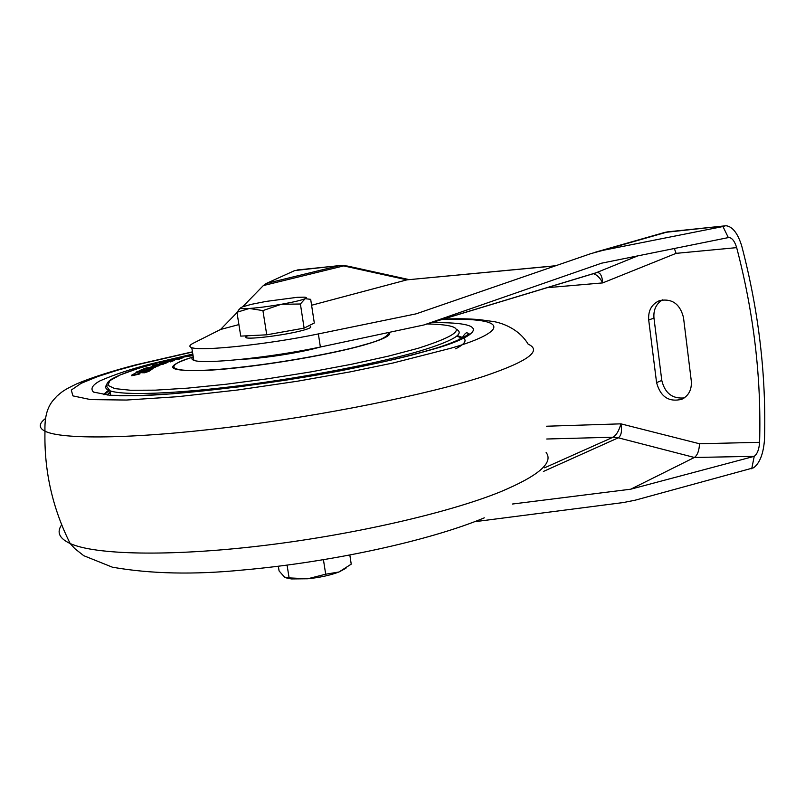 <?xml version="1.0" encoding="UTF-8"?>
<svg xmlns="http://www.w3.org/2000/svg" width="805" height="805" viewBox="0 0 805 805"><rect width="100%" height="100%" fill="white"/><g stroke="black" fill="none" stroke-linecap="round" stroke-linejoin="round"><path stroke-width="1.21" d="M251.251 304.36L242.225 306.936L240.695 308.063C241.007 308.677 243.895 308.818 249.359 308.466L262.923 310.589L281.237 304.3L300.396 303.998L305.135 298.695L310.68 299.329L314.312 322.996L304.119 328.128L266.737 334.81L240.745 336.118L236.942 312.26L249.359 308.466C258.214 307.822 268.84 306.443 281.237 304.3C293.392 302.127 301.362 300.265 305.135 298.695C306.997 297.84 306.705 297.327 304.28 297.156L297.095 297.337L266.053 301.422L251.251 304.36M247.276 335.796L245.988 337.718C249.771 339.519 283.752 335.303 300.929 330.855C309.04 328.772 312.149 327.323 310.257 326.498M304.119 328.128L300.396 303.998M266.737 334.81L262.923 310.589M240.816 307.731L236.942 312.26M286.137 577.869L291.37 578.936L307.772 578.765C319.897 577.537 330.302 575.273 338.996 571.983L345.949 568.25M278.339 566.267L279.094 570.946L284.477 577.064L288.361 577.869L307.772 578.765L325.693 574.207L338.996 571.983L351.232 564.154L349.843 555.098M323.449 559.777L325.693 574.207M287.083 565.16L289.055 577.618M474.548 521.731L623.362 502.551L635.286 500.167L753.601 467.786C759.759 463.147 763.392 453.829 764.488 439.802C766.37 375.683 758.783 311.082 741.737 246.008C737.813 233.37 732.6 226.608 726.09 225.742L667.959 231.81L603.096 250.315L722.94 226.527L728.334 237.596L728.968 237.485C732.158 237.928 734.724 241.309 736.666 247.628C753.802 313.014 761.45 377.907 759.598 442.317C759.095 449.351 757.304 454.03 754.235 456.334L630.768 489.188L512.433 504.031M656.578 382.617C660.462 396.845 668.875 402.399 681.815 399.28C688.748 395.708 691.908 389.61 691.294 380.976L683.495 317.532C680.014 303.968 672.084 298.303 659.708 300.537C651.738 303.988 648.065 310.468 648.699 319.988L656.578 382.617L661.79 380.443L653.972 318.096C653.298 309.945 656.125 303.867 662.445 299.863M603.096 250.315L591.031 253.575L416.105 313.849L318.367 333.924C268.588 344.349 200.757 351.513 191.761 347.629C188.863 346.673 189.336 345.224 193.17 343.272L220.53 329.487L238.904 324.586M311.585 305.246L406.968 279.848L343.665 265.902L263.336 285.574L266.224 283.481L294.771 270.55L340.022 265.509M728.334 237.596L601.597 263.185L423.792 324.999L320.37 347.025C270.681 357.611 202.88 364.544 193.834 360.298C191.51 359.473 191.318 358.326 193.27 356.857M751.709 468.802L754.235 456.334L694.403 457.471L630.768 489.188M722.94 226.527L724.923 225.943M661.79 380.443C664.88 393.152 672.366 398.978 684.25 397.922M220.53 329.487L236.992 312.602M242.687 306.755L263.336 285.574M408.96 279.577L347.7 266.093L339.338 265.64L297.115 269.987M555.722 265.741L406.968 279.848L555.349 265.861M427.787 323.701L596.887 272.543C600.218 272.332 602.16 275.783 602.693 282.907C600.017 277.785 596.897 274.716 593.355 273.69M547.098 287.687L602.693 282.907L676.109 253.354L674.338 248.504M759.598 442.317L699.505 443.756C699.183 450.639 697.482 455.217 694.403 457.471L618.3 437.809L543.395 471.458M699.505 443.756L620.907 423.843C622.205 430.957 621.329 435.616 618.3 437.809L613.088 437.206C616.459 435.062 619.065 430.605 620.907 423.843L546.565 426.227M462.885 338.523L457.451 336.359M193.059 355.558L180.491 357.541L181.839 357.823M242.919 359.181C261.434 358.738 299.722 352.832 318.488 347.519L319.867 347.126M109.329 390.556L104.117 394.712M151.27 369.737L149.982 370.682L151.199 369.163L136.276 372.614L131.668 375.17L133.026 375.522L131.758 375.663M132.946 375.029L139.808 373.409L139.889 373.912L133.026 375.522M155.184 367.06L151.219 369.264M136.85 372.484L136.055 372.141L152.296 369.022M165.317 363.055L162.741 364.494L165.317 363.055L155.586 365.44M168.044 362.139L152.286 365.561L168.044 362.139L165.377 363.417M159.923 364.514L157.639 364.977M183.117 357.662L178.237 359.533L183.117 357.662L178.338 358.768M174.766 360.036L159.551 363.236L174.766 360.036L172.481 361.193M172.411 360.751L170.368 361.908L172.411 360.751L159.954 363.78M160.437 364.826L148.019 367.734L160.437 364.826L158.082 366.094M158.032 365.782L141.147 369.716L158.032 365.782L155.204 367.171M144.689 372.262L149.106 371.236L144.769 372.765L141.74 372.735L144.769 372.765M192.918 354.733L189.869 355.689M190.674 355.498L189.608 355.74M189.557 355.387L180.491 357.541M181.759 357.34L192.979 355.086M139.185 373.188L146.58 371.095M139.808 373.409L139.195 373.409M146.54 370.853L149.901 370.189M155.174 367.603L155.174 366.979L153.101 367.301L142.867 369.626L136.055 372.141M152.215 368.529L155.093 367.11M143.803 368.881L146.842 368.217M146.802 367.996L148.301 367.623M148.261 367.432L143.763 368.64M155.576 365.379L157.649 365.007M157.589 364.665L152.044 366.215L153.192 366.376M153.161 366.195L158.796 365.178M158.776 365.027L162.66 364.001M178.308 358.577L169.292 361.113M169.261 360.932L174.111 360.157M174.081 360.006L178.157 359.05M159.913 363.558L170.288 361.425M149.106 371.367L149.016 370.733L146.077 371.206L141.74 372.735M149.368 368.408L151.763 367.895L150.203 368.69L146.782 369.455L149.448 368.851M143.3 370.23L140.11 370.944L143.3 370.23M174.735 359.433L171.546 360.288L174.735 359.433M676.109 253.354L736.666 247.628M544.593 467.806L613.088 437.206L546.716 439.007M637.711 255.899L595.368 273.076L423.792 324.999M266.224 283.481L339.338 265.64L346.08 265.71M320.37 347.025L318.367 333.924M725.516 225.803L664.638 232.444L595.65 252.116M648.699 319.988L653.972 318.096M61.693 524.81C56.431 532.196 59.248 538.434 70.166 543.526C94.849 554.806 168.366 556.708 259.753 545.981C351.071 535.285 448.033 513.087 500.227 491.905C538.525 475.866 553.82 462.714 546.122 452.45M443.786 318.951C463.579 318.569 467.715 318.84 478.452 319.505L493.586 321.557C500.469 322.684 518.44 327.907 528.13 344.138C542.58 350.718 527.879 361.425 484.036 376.257C428.341 394.45 323.067 415.752 227.845 427.395C132.513 439.077 61.603 439.671 44.979 431.178C38.65 427.928 38.7 423.802 45.14 418.791M108.182 393.645L110.366 393.011M442.599 319.303C524.91 317.331 493.405 336.389 449.965 348.464L393.283 362.944L350.256 371.86L297.276 381.248L237.525 390.012L177.684 396.694L126.345 400.045L90.583 399.592L72.923 395.889L71.293 390.073L81.154 383.321L97.828 376.519L117.681 370.169L138.319 364.504L192.476 352.026M192.818 354.059L151.199 363.84C131.527 368.851 114.451 374.526 99.981 380.866C92.364 385.062 90.2 388.795 93.501 392.075L109.933 395.295L142.465 395.597C199.399 393.263 284.507 381.58 343 370.29C370.391 364.806 393.071 359.805 411.043 355.297L432.637 349.36C470.935 338.734 501.394 321.738 431.49 322.664M103.282 394.591L108.554 390.234M457.351 335.635L462.462 337.456L457.351 335.685M460.178 339.75L459.192 338.955M456.455 329.336C465.129 333.693 453.124 340.867 420.441 350.859C379.527 363.005 306.604 377.203 240.584 385.585C174.504 393.987 123.588 395.647 109.983 390.797C105.847 389.328 104.68 387.416 106.471 385.052M427.254 323.952C468.812 324.938 465.763 333.059 418.137 348.293L388.201 356.182L351.684 364.232L310.72 371.92L267.894 378.742L226.014 384.257L187.746 388.131L155.405 390.153L130.712 390.274L114.723 388.594L107.85 385.283L109.903 380.634L120.247 374.939L137.937 368.519L161.815 361.697L192.848 354.281L161.725 361.717C139.054 367.633 123.014 373.087 113.596 378.078C108.625 380.564 106.29 383.321 106.612 386.34L109.983 390.797L110.768 395.366M389.429 332.606C391.421 335.423 382.928 339.579 363.941 345.053C327.253 355.528 254.269 367.503 210.518 370.159C166.746 371.88 161 367.472 193.281 356.917M388.584 332.777C387.97 336.691 379.507 340.777 363.226 345.043C345.033 350.648 280.573 364.222 217.994 369.455C157.468 373.872 169.664 363.498 193.301 357.028M108.605 390.254L103.322 394.601M463.64 338.16C467.001 340.787 464.334 344.339 455.63 348.817M110.114 391.562L107.256 395.064M245.988 337.718L245.696 335.866M240.695 308.063L238.934 309.492M291.37 578.936L288.361 577.869M191.761 347.629L193.834 360.298M668.593 231.669L664.638 232.444M484.308 517.846C429.669 540.688 330.624 562.313 242.677 570.031C193.955 574.84 150.535 573.895 112.398 567.193L83.75 555.692L74.795 548.618L70.166 543.526C52.426 508.046 44.034 470.603 44.979 431.178C44.154 406.565 53.724 400.155 56.702 396.332C62.196 391.643 63.223 390.284 76.998 383.723C91.619 377.575 111.05 371.326 135.29 364.967L192.445 351.835M462.452 337.406C464.425 334.206 465.924 332.656 466.94 332.767L468.53 333.522C471.257 332.012 464.233 340.113 431.037 349.642C394.38 360.308 346.21 370.441 286.53 380.051L238.703 386.883L172.3 393.796L139.426 395.587L119.1 395.768M110.164 391.844L107.236 395.064M131.738 375.754L131.658 375.251"/></g></svg>
